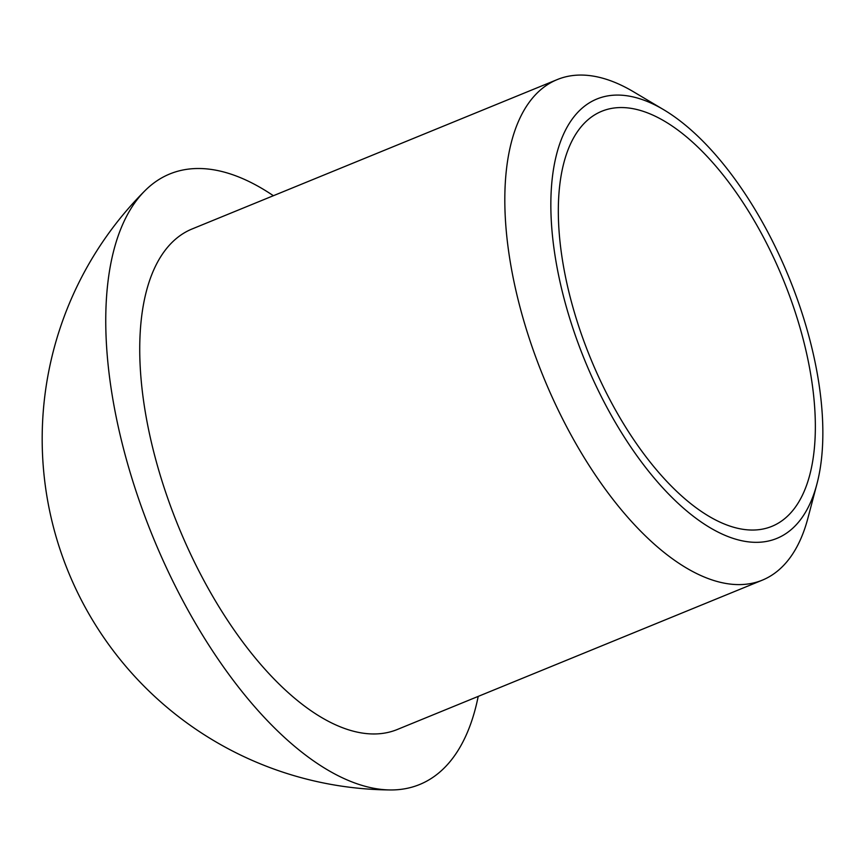 <?xml version="1.0" encoding="UTF-8"?>
<svg xmlns="http://www.w3.org/2000/svg" width="866" height="866" viewBox="0 0 866 866"><rect width="100%" height="100%" fill="white"/><g stroke="black" fill="none" stroke-linecap="round" stroke-linejoin="round"><path stroke-width="1.3" d="M595.786 385.327A237.49 110.198 67.7 0 0 816.876 484.181A237.49 110.198 67.7 0 0 663.67 109.701A237.49 110.198 67.7 0 0 556.221 155.783A237.49 110.198 67.7 0 0 595.786 385.327M663.67 109.701L633.403 91.72A270.473 125.505 67.7 0 0 557.39 79.52A270.473 125.505 67.7 0 0 556.091 405.624A270.473 125.505 67.7 0 0 762.221 580.198A270.473 125.505 67.7 0 0 807.891 518.214L816.876 484.181M600.842 381.625A224.294 104.072 67.7 0 0 771.779 526.387A224.294 104.072 67.7 0 0 783.167 279.393A224.294 104.072 67.7 0 0 601.913 111.205A224.294 104.072 67.7 0 0 600.842 381.625M273.375 195.716A329.849 153.044 67.7 0 0 145.012 190.682A329.849 153.044 67.7 0 0 168.242 571.625A329.849 153.044 67.7 0 0 390.046 789.954A329.849 153.044 67.7 0 0 478.205 696.383M557.39 79.52L192.306 228.884A270.473 125.505 67.7 0 0 191.007 554.987A270.473 125.505 67.7 0 0 397.137 729.562L762.221 580.198M144.622 191.061A351.055 351.055 0 0 0 390.404 789.954"/></g></svg>
